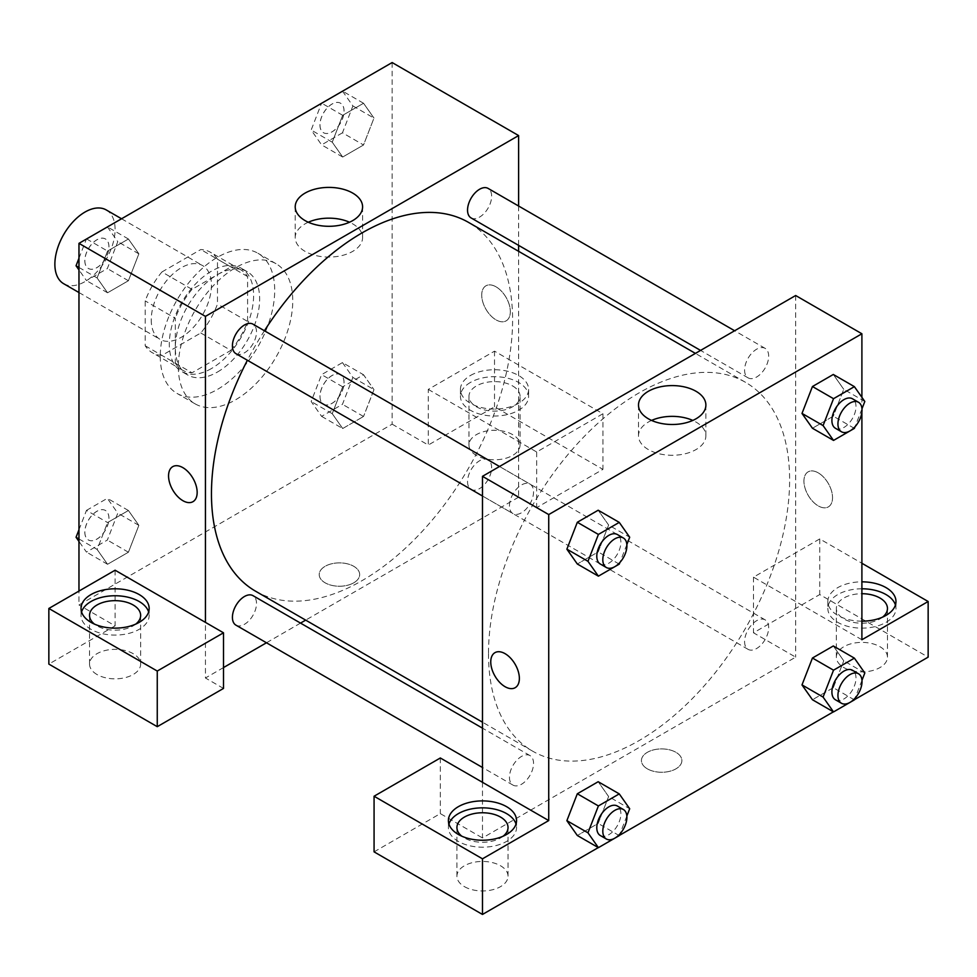 <?xml version="1.0" encoding="UTF-8"?>
<svg xmlns="http://www.w3.org/2000/svg" width="977" height="977" viewBox="0 0 977 977"><rect width="100%" height="100%" fill="white"/><g stroke="black" fill="none" stroke-linecap="round" stroke-linejoin="round"><path stroke-width="0.73" stroke-dasharray="4.88 3.66" d="M63.688 283.721A42.585 24.584 120 0 0 106.273 259.137A42.585 24.584 120 0 0 106.273 209.957M151.24 319.858A42.585 24.584 120 0 0 160.057 339.361A42.585 24.584 120 0 0 202.642 314.765A42.585 24.584 120 0 0 202.642 265.597A42.585 24.584 120 0 0 169.827 277.004A42.585 24.584 120 0 0 151.24 319.858M161.926 271.96L200.773 249.538A58.022 33.499 120 0 1 210.36 252.225A58.022 33.499 120 0 1 217.48 259.186L217.48 304.042A58.022 33.499 120 0 1 200.773 332.986L161.926 355.42A58.022 33.499 120 0 1 152.339 352.721A58.022 33.499 120 0 1 145.207 345.773L145.207 300.904A58.022 33.499 120 0 1 161.926 271.96L192.029 289.351L230.89 266.916L200.773 249.538M200.773 332.986L230.89 350.377L192.029 372.799L161.926 355.42M145.207 345.773L175.323 363.151L175.323 318.294L145.207 300.904M175.323 363.151A58.022 33.499 120 0 0 182.455 370.112A58.022 33.499 120 0 0 192.029 372.799M230.89 350.377A58.022 33.499 120 0 0 247.596 321.433L217.48 304.042M230.89 266.916A58.022 33.499 120 0 1 240.464 269.615A58.022 33.499 120 0 1 247.596 276.564L247.596 321.433M192.029 289.351A58.022 33.499 120 0 0 175.323 318.294M211.459 368.537A59.621 34.427 -60 0 1 181.649 371.492A59.621 34.427 -60 0 1 181.649 302.65A59.621 34.427 -60 0 1 241.27 268.223A59.621 34.427 -60 0 1 250.405 315.998A59.621 34.427 -60 0 1 211.459 368.537M217.48 372.017A59.621 34.427 120 0 0 256.438 319.479A59.621 34.427 120 0 0 247.291 271.704A59.621 34.427 120 0 0 201.347 287.678A59.621 34.427 120 0 0 175.323 347.678A59.621 34.427 120 0 0 187.669 374.973A59.621 34.427 120 0 0 217.48 372.017M247.596 276.564L217.48 259.186M160.265 356.373A80.908 46.713 120 0 0 177.02 393.413A80.908 46.713 120 0 0 257.94 346.701A80.908 46.713 120 0 0 257.94 253.263A80.908 46.713 120 0 0 195.583 274.94A80.908 46.713 120 0 0 160.265 356.373M178.339 366.802A80.908 46.713 120 0 0 195.095 403.843A80.908 46.713 120 0 0 276.002 357.13A80.908 46.713 120 0 0 276.002 263.692A80.908 46.713 120 0 0 213.658 285.369A80.908 46.713 120 0 0 178.339 366.802M78.966 529.754L86.477 510.385L107.555 522.548L128.427 510.507L138.856 525.345L128.427 552.225L107.555 564.279L97.126 549.44L107.555 522.548L128.427 510.507L138.881 525.321L128.402 552.225L107.555 564.279L97.102 549.465M78.966 538.95L97.126 549.44L107.58 522.548M86.599 238.95L107.555 251.052L128.427 239.011L138.856 253.849L128.427 280.729L107.555 292.782L97.126 277.932L107.555 251.052L128.427 239.011L138.881 253.825L128.402 280.729L107.555 292.782L97.102 277.969M78.966 267.454L97.126 277.932L107.58 251.052M342.463 362.589L352.892 377.427L342.463 404.319L321.604 416.361L311.175 401.523L321.604 374.631L342.463 362.589L363.542 374.753L342.683 386.807L363.542 374.753L373.971 389.603L363.517 374.789M321.604 416.361L342.683 428.524L363.542 416.483L342.683 428.524L332.253 413.686L342.683 386.807L332.229 413.686L342.707 428.5M352.892 377.427L373.971 389.603L363.542 416.483L373.996 389.603M392.143 62.552L392.143 424.177L78.966 604.983L78.966 591.073M342.463 91.093L352.892 105.931L342.463 132.811L363.542 144.987L342.683 157.028L332.253 142.19L342.683 115.31L363.542 103.257L373.971 118.107L363.542 144.987L342.683 157.028L332.229 142.227L342.707 115.31L363.542 103.257L373.996 118.07M352.892 105.931L373.971 118.107L363.517 144.987M496.035 286.823A20.224 11.675 -120 0 0 485.911 285.821A20.224 11.675 -120 0 0 485.911 309.184A20.224 11.675 -120 0 0 506.147 320.859A20.224 11.675 -120 0 0 509.249 304.653A20.224 11.675 -120 0 0 496.035 286.823A20.224 11.675 60 0 1 509.237 304.653A20.224 11.675 60 0 1 506.135 320.871A20.224 11.675 60 0 1 485.911 309.184A20.224 11.675 60 0 1 485.911 285.834A20.224 11.675 60 0 1 496.023 286.835M428.268 389.408L536.678 451.997L602.931 413.747L494.521 351.158L428.268 389.408L428.268 445.036L392.143 424.177M518.616 206.025L518.616 245.361M518.616 251.321L518.616 497.195L536.678 507.625L602.931 469.375L494.521 406.786L428.268 445.036M470.438 375.498A34.073 19.674 180 0 1 507.564 371.236A34.073 19.674 180 0 1 528.594 389.408A34.073 19.674 180 0 1 494.521 409.07A34.073 19.674 180 0 1 460.448 389.408A34.073 19.674 180 0 1 470.438 375.498M470.438 382.447A34.073 19.674 0 0 0 460.448 396.357A34.073 19.674 0 0 0 494.521 416.031A34.073 19.674 0 0 0 528.594 396.357A34.073 19.674 0 0 0 507.564 378.184A34.073 19.674 0 0 0 470.438 382.447M512.595 385.927A25.549 14.753 180 0 1 520.069 396.357A25.549 14.753 180 0 1 504.303 409.986A25.549 14.753 180 0 1 476.458 406.786A25.549 14.753 180 0 1 468.972 396.357A25.549 14.753 180 0 1 484.739 382.728A25.549 14.753 180 0 1 512.595 385.927M476.458 455.465A25.549 14.753 180 0 1 468.972 445.036A25.549 14.753 180 0 1 494.521 430.283A25.549 14.753 180 0 1 520.069 445.036A25.549 14.753 180 0 1 504.303 458.665A25.549 14.753 180 0 1 476.458 455.465M494.521 351.158L494.521 406.786M602.931 413.747L602.931 469.375M536.678 451.997L536.678 507.625M308.28 222.231A33.694 19.455 0 0 0 295.213 237.619A33.694 19.455 0 0 0 328.907 257.073A33.694 19.455 0 0 0 362.589 237.619A33.694 19.455 0 0 0 352.721 223.867A33.694 19.455 0 0 0 349.522 222.231M115.103 570.214L115.103 625.854L78.966 604.983M192.97 501.677L192.97 501.665A20.224 11.675 -120 0 0 192.97 501.665A20.224 11.675 -120 0 0 192.97 478.315A20.224 11.675 -120 0 0 172.746 466.64L172.746 466.64M81.567 611.944A34.073 19.674 0 0 0 81.03 615.412A34.073 19.674 0 0 0 115.103 635.087A34.073 19.674 0 0 0 149.163 615.412A34.073 19.674 0 0 0 148.626 611.944M135.742 624.108A25.549 14.753 180 0 1 97.028 625.854A25.549 14.753 180 0 1 94.451 624.108M97.028 674.533A25.549 14.753 180 0 1 89.542 664.091A25.549 14.753 180 0 1 115.103 649.351A25.549 14.753 180 0 1 140.651 664.091A25.549 14.753 180 0 1 124.873 677.72A25.549 14.753 180 0 1 97.028 674.533M115.103 625.854L48.85 664.091M223.501 688.431L205.439 678.001L205.439 622.373M353.747 582.817A20.224 11.675 0 0 0 359.67 574.561A20.224 11.675 0 0 0 339.446 562.886A20.224 11.675 0 0 0 319.21 574.561A20.224 11.675 0 0 0 331.704 585.357A20.224 11.675 0 0 0 353.747 582.817A20.224 11.675 180 0 1 331.704 585.345A20.224 11.675 180 0 1 319.21 574.561A20.224 11.675 180 0 1 339.446 562.874A20.224 11.675 180 0 1 359.67 574.561A20.224 11.675 180 0 1 353.747 582.817M518.616 497.195L305.679 620.126M300.525 623.106L266.452 642.781M223.501 667.572L205.439 678.001M467.543 481.612A17.036 9.831 120 0 0 471.073 489.416A17.036 9.831 120 0 0 488.109 479.585A17.036 9.831 120 0 0 488.109 459.911A17.036 9.831 120 0 0 474.981 464.478A17.036 9.831 120 0 0 467.543 481.612M235.945 625.158A17.036 9.831 120 0 0 252.982 615.327A17.036 9.831 120 0 0 252.982 595.652M471.073 217.92A17.036 9.831 120 0 0 488.109 208.089A17.036 9.831 120 0 0 488.109 188.414M235.945 353.662A17.036 9.831 120 0 0 252.982 343.831A17.036 9.831 120 0 0 252.982 324.156M255.559 591.195A212.937 122.931 120 0 0 468.496 468.252A212.937 122.931 120 0 0 468.496 222.377M264.413 330.763A212.937 122.931 120 0 0 247.389 360.269M488.5 653.662A212.937 122.931 120 0 0 532.599 751.142A212.937 122.931 120 0 0 745.536 628.199A212.937 122.931 120 0 0 745.524 382.337A212.937 122.931 120 0 0 581.449 439.381A212.937 122.931 120 0 0 488.5 653.662M509.457 505.817A17.036 9.831 -60 0 1 516.894 488.671A17.036 9.831 -60 0 1 530.022 484.103A17.036 9.831 -60 0 1 533.552 491.907A17.036 9.831 -60 0 1 526.115 509.054A17.036 9.831 -60 0 1 512.986 513.609A17.036 9.831 -60 0 1 509.457 505.817M744.584 641.559A17.036 9.831 120 0 0 748.113 649.363A17.036 9.831 120 0 0 765.138 639.532A17.036 9.831 120 0 0 765.138 619.858A17.036 9.831 120 0 0 752.021 624.425A17.036 9.831 120 0 0 744.584 641.559M509.457 777.313A17.036 9.831 120 0 0 512.986 785.105A17.036 9.831 120 0 0 530.022 775.274A17.036 9.831 120 0 0 530.022 755.6A17.036 9.831 120 0 0 516.894 760.167A17.036 9.831 120 0 0 509.457 777.313M744.584 370.063A17.036 9.831 120 0 0 748.113 377.867A17.036 9.831 120 0 0 765.138 368.036A17.036 9.831 120 0 0 765.138 348.362A17.036 9.831 120 0 0 752.021 352.929A17.036 9.831 120 0 0 744.584 370.063M482.479 782.321L482.479 837.948L795.657 657.142L753.499 632.803L819.74 594.553L928.15 657.142M795.657 295.518L795.657 657.142M647.348 768.838A20.224 11.675 0 0 0 669.392 771.378A20.224 11.675 0 0 0 681.873 760.582A20.224 11.675 0 0 0 661.649 748.907A20.224 11.675 0 0 0 641.425 760.582A20.224 11.675 0 0 0 647.348 768.838A20.224 11.675 180 0 1 641.425 760.582A20.224 11.675 180 0 1 661.649 748.907A20.224 11.675 180 0 1 681.873 760.582A20.224 11.675 180 0 1 669.392 771.366A20.224 11.675 180 0 1 647.348 768.838M843.835 667.572A25.549 14.753 0 0 0 871.679 670.772A25.549 14.753 0 0 0 887.458 657.142A25.549 14.753 0 0 0 861.897 642.39A25.549 14.753 0 0 0 836.349 657.142A25.549 14.753 0 0 0 843.835 667.572M464.405 886.627A25.549 14.753 0 0 0 492.261 889.827A25.549 14.753 0 0 0 508.028 876.198A25.549 14.753 0 0 0 482.479 861.445A25.549 14.753 0 0 0 456.931 876.198A25.549 14.753 0 0 0 464.405 886.627M598.278 847.596L619.333 835.433M833.405 711.842L854.46 699.691M374.069 851.859L440.322 813.609L482.479 837.948M882.549 617.159A25.549 14.753 180 0 1 843.835 618.893A25.549 14.753 180 0 1 836.349 608.463A25.549 14.753 180 0 1 861.897 593.711M861.897 588.789A34.073 19.674 0 0 0 837.814 594.553A34.073 19.674 0 0 0 827.837 608.463A34.073 19.674 0 0 0 861.897 628.138A34.073 19.674 0 0 0 895.97 608.463A34.073 19.674 0 0 0 895.433 604.983M861.897 621.177A34.073 19.674 180 0 1 827.837 601.502A34.073 19.674 180 0 1 837.814 587.604A34.073 19.674 180 0 1 861.897 581.84M503.118 836.214A25.549 14.753 180 0 1 464.405 837.948A25.549 14.753 180 0 1 461.828 836.214M448.944 824.038A34.073 19.674 0 0 0 448.406 827.519A34.073 19.674 0 0 0 482.479 847.193A34.073 19.674 0 0 0 516.552 827.519A34.073 19.674 0 0 0 516.015 824.038M440.322 757.981L440.322 813.609M861.897 639.752L753.499 577.163L819.74 538.925L861.897 563.265M819.74 538.925L819.74 594.553M753.499 577.163L753.499 632.803M802.007 684.901L812.461 658.022M864.816 672.982L843.737 660.818L833.308 645.968L843.762 660.782M854.386 699.874L833.308 687.698L843.737 660.818L833.283 687.698M833.308 687.698L812.449 699.74L833.308 687.698M864.816 401.486L843.737 389.322L833.283 416.202M854.386 428.378L833.308 416.202L812.449 428.244L833.308 416.202L843.737 389.322L833.308 374.472L843.762 389.286M802.007 413.405L812.461 386.526M608.634 525.04L598.18 510.226L608.61 525.064L598.156 551.944L577.322 563.998L598.18 551.944L608.61 525.064L629.689 537.228M566.892 549.147L577.346 522.268M566.892 820.656L577.346 793.764M608.61 796.56L598.18 781.722L608.634 796.536L598.156 823.44L577.322 835.494L598.18 823.44L608.61 796.56L629.689 808.736M861.897 397.334L861.897 412.086M651.574 420.428A33.694 19.455 0 0 0 638.494 435.815A33.694 19.455 0 0 0 672.188 455.27A33.694 19.455 0 0 0 705.882 435.815A33.694 19.455 0 0 0 696.015 422.064A33.694 19.455 0 0 0 692.803 420.428M515.172 687.698L515.184 687.698A20.224 11.675 -120 0 0 515.184 687.698A20.224 11.675 -120 0 0 515.184 664.336A20.224 11.675 -120 0 0 494.948 652.66L494.948 652.66M818.237 472.856A20.224 11.675 -120 0 0 808.126 471.854A20.224 11.675 -120 0 0 808.126 495.205A20.224 11.675 -120 0 0 828.349 506.892A20.224 11.675 -120 0 0 831.451 490.674A20.224 11.675 -120 0 0 818.237 472.856A20.224 11.675 60 0 1 831.439 490.674A20.224 11.675 60 0 1 828.349 506.892A20.224 11.675 60 0 1 808.113 495.205A20.224 11.675 60 0 1 808.113 471.854A20.224 11.675 60 0 1 818.225 472.856M626.855 544.568L619.907 562.471M600.318 564.034A17.036 9.831 120 0 0 617.354 554.191A17.036 9.831 120 0 0 617.354 534.529M619.259 564.12L598.18 551.944M861.97 408.813L855.022 426.717M835.433 428.28A17.036 9.831 120 0 0 852.469 418.449A17.036 9.831 120 0 0 852.469 398.775M626.855 816.064L619.907 833.967M600.318 835.53A17.036 9.831 120 0 0 617.354 825.687A17.036 9.831 120 0 0 617.354 806.025M619.259 835.616L598.18 823.44M861.97 680.322L855.022 698.213M835.433 699.776A17.036 9.831 120 0 0 852.469 689.945A17.036 9.831 120 0 0 852.469 670.271M107.348 226.835L117.777 241.673L107.348 268.565L86.477 280.607L78.966 269.921M78.966 258.258L86.416 239.06M84.865 260.676A17.036 9.831 120 0 0 88.394 268.48A17.036 9.831 120 0 0 105.431 258.636A17.036 9.831 120 0 0 105.431 238.974A17.036 9.831 120 0 0 92.302 243.529A17.036 9.831 120 0 0 84.865 260.676M138.856 253.849L117.777 241.673M128.427 280.729L107.348 268.565M107.555 292.782L86.477 280.607M128.427 239.011L107.458 226.908M84.816 260.651A17.036 9.831 120 0 0 88.345 268.443A17.036 9.831 120 0 0 105.382 258.612A17.036 9.831 120 0 0 105.382 238.938A17.036 9.831 120 0 0 92.253 243.505A17.036 9.831 120 0 0 84.816 260.651M342.463 132.811L321.604 144.865L311.175 130.026L321.531 103.318M319.992 124.934A17.036 9.831 120 0 0 323.521 132.725A17.036 9.831 120 0 0 340.546 122.894A17.036 9.831 120 0 0 340.546 103.22A17.036 9.831 120 0 0 327.429 107.788A17.036 9.831 120 0 0 319.992 124.934M342.683 157.028L321.604 144.865M332.253 142.19L311.175 130.026M342.683 115.31L321.726 103.208M363.542 103.257L342.585 91.154M319.943 124.897A17.036 9.831 120 0 0 323.472 132.701A17.036 9.831 120 0 0 340.497 122.87A17.036 9.831 120 0 0 340.497 103.196A17.036 9.831 120 0 0 327.38 107.763A17.036 9.831 120 0 0 319.943 124.897M86.477 510.385L107.348 498.331L117.777 513.169L107.348 540.061L86.477 552.103L78.966 541.417M84.865 532.172A17.036 9.831 120 0 0 88.394 539.976A17.036 9.831 120 0 0 105.431 530.132A17.036 9.831 120 0 0 105.431 510.47A17.036 9.831 120 0 0 92.302 515.038A17.036 9.831 120 0 0 84.865 532.172M138.856 525.345L117.777 513.169M128.427 552.225L107.348 540.061M107.555 564.279L86.477 552.103M128.427 510.507L107.348 498.331M84.816 532.147A17.036 9.831 120 0 0 88.345 539.939A17.036 9.831 120 0 0 105.382 530.108A17.036 9.831 120 0 0 105.382 510.446A17.036 9.831 120 0 0 92.253 515.001A17.036 9.831 120 0 0 84.816 532.147M319.992 396.43A17.036 9.831 120 0 0 323.521 404.222A17.036 9.831 120 0 0 340.546 394.39A17.036 9.831 120 0 0 340.546 374.716A17.036 9.831 120 0 0 327.429 379.284A17.036 9.831 120 0 0 319.992 396.43A17.036 9.831 120 0 0 323.472 404.197A17.036 9.831 120 0 0 340.497 394.366A17.036 9.831 120 0 0 340.497 374.692A17.036 9.831 120 0 0 327.38 379.259A17.036 9.831 120 0 0 319.943 396.406M363.542 416.483L342.463 404.319M332.253 413.686L311.175 401.523M342.683 386.807L321.604 374.631M78.966 292.538L160.057 339.361M121.551 218.775L202.642 265.597M247.291 271.704L241.27 268.223M187.669 374.973L181.649 371.492M240.464 269.615L210.36 252.225M182.455 370.112L152.339 352.721M276.002 263.692L257.94 253.263M195.095 403.843L177.02 393.413M460.448 389.408L460.448 396.357M528.594 389.408L528.594 396.357M520.069 445.036L520.069 396.357M468.972 445.036L468.972 396.357M295.213 206.855L295.213 237.619M362.589 206.855L362.589 237.619M81.03 608.463L81.03 615.412M149.163 608.463L149.163 615.412M140.651 664.091L140.651 615.412M89.542 664.091L89.542 615.412M745.524 382.337L695.404 353.393M532.599 751.142L482.479 722.198M482.479 495.998L512.986 513.609M499.516 466.493L530.022 484.103M765.138 619.858L488.109 459.911M748.113 649.363L471.073 489.416M530.022 755.6L482.479 728.158M512.986 785.105L482.479 767.495M765.138 348.362L734.631 330.751M748.113 377.867L700.57 350.413M887.458 657.142L887.458 608.463M836.349 657.142L836.349 608.463M827.837 601.502L827.837 608.463M895.97 601.502L895.97 608.463M508.028 876.198L508.028 827.519M456.931 876.198L456.931 827.519M448.406 820.57L448.406 827.519M516.552 820.57L516.552 827.519M638.494 405.052L638.494 435.815M705.882 405.052L705.882 435.815"/><path stroke-width="1.47" d="M121.551 218.775L106.273 209.957A42.585 24.584 120 0 0 73.458 221.364A42.585 24.584 120 0 0 54.871 264.23A42.585 24.584 120 0 0 63.688 283.721L78.966 292.538M78.966 591.073L78.966 243.358L392.143 62.552L518.616 135.571L518.616 206.025M518.616 245.361L518.616 251.321M352.721 193.092A33.694 19.455 180 0 1 362.589 206.855A33.694 19.455 180 0 1 328.907 226.298A33.694 19.455 180 0 1 295.213 206.855A33.694 19.455 180 0 1 316.011 188.879A33.694 19.455 180 0 1 352.721 193.092M205.439 622.373L115.103 570.214L48.85 608.463L157.26 671.052L223.501 632.803L205.439 622.373L205.439 316.377L78.966 243.358M205.439 316.377L518.616 135.571M349.522 222.231A33.694 19.455 0 0 0 308.28 222.231M172.746 466.64A20.224 11.675 -120 0 0 169.644 482.846A20.224 11.675 -120 0 0 182.858 500.664A20.224 11.675 60 0 1 169.644 482.846A20.224 11.675 60 0 1 172.746 466.64A20.224 11.675 60 0 1 192.97 478.315A20.224 11.675 60 0 1 192.97 501.677A20.224 11.675 60 0 1 182.858 500.676A20.224 11.675 -120 0 0 192.97 501.677M91.008 594.553A34.073 19.674 180 0 1 128.134 590.291A34.073 19.674 180 0 1 149.163 608.463A34.073 19.674 180 0 1 115.103 628.138A34.073 19.674 180 0 1 81.03 608.463A34.073 19.674 180 0 1 91.008 594.553M148.626 611.944A34.073 19.674 0 0 0 125.288 596.654A34.073 19.674 0 0 0 91.008 601.502A34.073 19.674 0 0 0 81.567 611.944M94.451 624.108A25.549 14.753 180 0 1 89.542 615.412A25.549 14.753 180 0 1 105.321 601.783A25.549 14.753 180 0 1 133.165 604.983A25.549 14.753 180 0 1 140.651 615.412A25.549 14.753 180 0 1 135.742 624.108M48.85 608.463L48.85 664.091L157.26 726.68L223.501 688.431L223.501 632.803M157.26 671.052L157.26 726.68M305.679 620.126L300.525 623.106M266.452 642.781L223.501 667.572M482.479 728.158L252.982 595.652A17.036 9.831 120 0 0 239.853 600.22A17.036 9.831 120 0 0 232.416 617.366A17.036 9.831 120 0 0 235.945 625.158L482.479 767.495M734.631 330.751L488.109 188.414A17.036 9.831 120 0 0 474.981 192.982A17.036 9.831 120 0 0 467.543 210.116A17.036 9.831 120 0 0 471.073 217.92L700.57 350.413M499.516 466.493L252.982 324.156A17.036 9.831 120 0 0 239.853 328.724A17.036 9.831 120 0 0 232.416 345.87A17.036 9.831 120 0 0 235.945 353.662L482.479 495.998M247.389 360.269A212.937 122.931 120 0 0 211.459 493.715A212.937 122.931 120 0 0 255.559 591.195L482.479 722.198M695.404 353.393L468.496 222.377A212.937 122.931 120 0 0 264.413 330.763M482.479 782.321L440.322 757.981L374.069 796.231L482.479 858.82L548.732 820.57L482.479 782.321L482.479 476.324L795.657 295.518L861.897 333.768L861.897 397.334M374.069 796.231L374.069 851.859L482.479 914.448L598.278 847.596M619.333 835.433L833.405 711.842M854.46 699.691L928.15 657.142L928.15 601.502L861.897 639.752L861.897 412.086M861.897 593.711A25.549 14.753 180 0 1 879.972 598.034A25.549 14.753 180 0 1 887.458 608.463A25.549 14.753 180 0 1 882.549 617.159M895.433 604.983A34.073 19.674 0 0 0 861.897 588.789M861.897 581.84A34.073 19.674 180 0 1 895.97 601.502A34.073 19.674 180 0 1 861.897 621.177M461.828 836.214A25.549 14.753 180 0 1 456.931 827.519A25.549 14.753 180 0 1 482.479 812.766A25.549 14.753 180 0 1 508.028 827.519A25.549 14.753 180 0 1 503.118 836.214M516.015 824.038A34.073 19.674 0 0 0 492.664 808.748A34.073 19.674 0 0 0 458.384 813.609A34.073 19.674 0 0 0 448.944 824.038M458.384 806.66A34.073 19.674 180 0 1 495.51 802.398A34.073 19.674 180 0 1 516.552 820.57A34.073 19.674 180 0 1 482.479 840.232A34.073 19.674 180 0 1 448.406 820.57A34.073 19.674 180 0 1 458.384 806.66M482.479 858.82L482.479 914.448M861.897 563.265L928.15 601.502M855.022 698.213L854.386 699.874L833.528 711.915L823.086 697.077L833.528 670.185L812.449 658.022L833.308 645.968L812.449 658.022L802.007 684.901L812.449 699.74L801.983 684.938M855.022 426.717L854.386 428.378L833.528 440.419L812.449 428.244L801.983 413.442M833.528 440.419L823.086 425.581L833.528 398.689L812.449 386.526L833.308 374.472L812.449 386.526L802.007 413.405L812.449 428.244M619.907 562.471L619.259 564.12L598.4 576.161L577.322 563.998L566.868 549.184M598.4 576.161L587.971 561.323L598.4 534.443L577.322 522.268L598.18 510.226L577.322 522.268L566.892 549.147L577.322 563.998M619.907 833.967L619.259 835.616L598.4 847.657L587.971 832.819L598.4 805.94L577.322 793.764L598.18 781.722L577.322 793.764L566.892 820.656L577.322 835.494L566.868 820.68M548.732 820.57L548.732 514.574L861.897 333.768M696.015 391.288A33.694 19.455 180 0 1 705.882 405.052A33.694 19.455 180 0 1 672.188 424.494A33.694 19.455 180 0 1 638.494 405.052A33.694 19.455 180 0 1 659.292 387.075A33.694 19.455 180 0 1 696.015 391.288M548.732 514.574L482.479 476.324M692.803 420.428A33.694 19.455 0 0 0 651.574 420.428M494.948 652.66A20.224 11.675 -120 0 0 491.846 668.866A20.224 11.675 -120 0 0 505.06 686.697A20.224 11.675 60 0 1 491.846 668.866A20.224 11.675 60 0 1 494.948 652.66A20.224 11.675 60 0 1 515.172 664.336A20.224 11.675 60 0 1 515.172 687.698A20.224 11.675 60 0 1 505.06 686.697A20.224 11.675 -120 0 0 515.172 687.698M598.4 534.443L619.259 522.39L629.689 537.228L626.855 544.568M623.375 537.997L617.354 534.529A17.036 9.831 120 0 0 604.226 539.084A17.036 9.831 120 0 0 596.788 556.231A17.036 9.831 120 0 0 600.318 564.034L606.338 567.503A17.036 9.831 120 0 0 623.375 557.672A17.036 9.831 120 0 0 623.375 537.997A17.036 9.831 120 0 0 610.246 542.565A17.036 9.831 120 0 0 602.809 559.711A17.036 9.831 120 0 0 606.338 567.503M587.971 561.323L566.892 549.147M619.259 522.39L598.18 510.226M833.528 398.689L854.386 386.648L864.816 401.486L861.97 408.813M858.49 402.255L852.469 398.775A17.036 9.831 120 0 0 839.341 403.342A17.036 9.831 120 0 0 831.903 420.489A17.036 9.831 120 0 0 835.433 428.28L841.453 431.761A17.036 9.831 120 0 0 858.49 421.93A17.036 9.831 120 0 0 858.49 402.255A17.036 9.831 120 0 0 845.361 406.823A17.036 9.831 120 0 0 837.936 423.957A17.036 9.831 120 0 0 841.453 431.761M823.086 425.581L802.007 413.405M854.386 386.648L833.308 374.472M598.4 805.94L619.259 793.886L629.689 808.736L626.855 816.064M623.375 809.506L617.354 806.025A17.036 9.831 120 0 0 604.226 810.592A17.036 9.831 120 0 0 596.788 827.727A17.036 9.831 120 0 0 600.318 835.53L606.338 838.999A17.036 9.831 120 0 0 623.375 829.168A17.036 9.831 120 0 0 623.375 809.506A17.036 9.831 120 0 0 610.246 814.061A17.036 9.831 120 0 0 602.809 831.207A17.036 9.831 120 0 0 606.338 838.999M598.4 847.657L577.322 835.494M587.971 832.819L566.892 820.656M619.259 793.886L598.18 781.722M833.528 670.185L854.386 658.144L864.816 672.982L861.97 680.322M858.49 673.751L852.469 670.271A17.036 9.831 120 0 0 839.341 674.838A17.036 9.831 120 0 0 831.903 691.985A17.036 9.831 120 0 0 835.433 699.776L841.453 703.257A17.036 9.831 120 0 0 858.49 693.426A17.036 9.831 120 0 0 858.49 673.751A17.036 9.831 120 0 0 845.361 678.319A17.036 9.831 120 0 0 837.936 695.465A17.036 9.831 120 0 0 841.453 703.257M833.528 711.915L812.449 699.74M823.086 697.077L802.007 684.901M854.386 658.144L833.308 645.968M78.966 269.921L76.047 265.768L78.966 258.258M86.416 239.06L107.458 226.908M78.966 267.454L76.047 265.768M321.531 103.318L342.585 91.154M78.966 541.417L76.047 537.265L78.966 529.754M78.966 538.95L76.047 537.265"/></g></svg>
